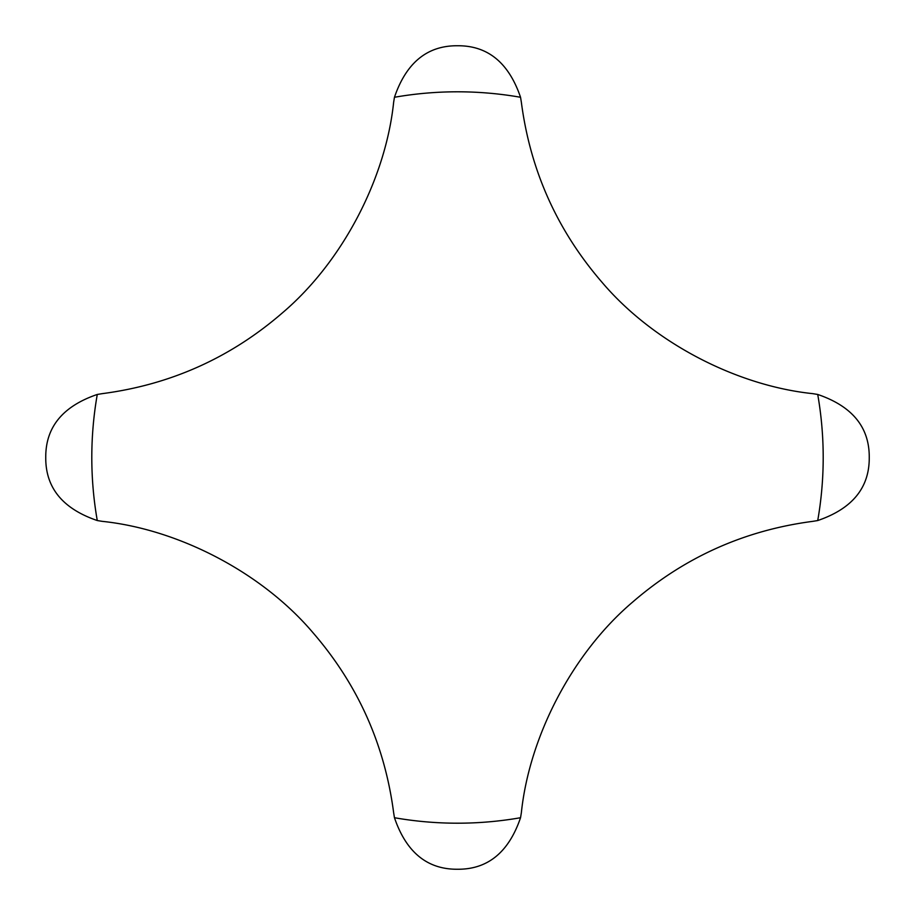<?xml version="1.0" encoding="UTF-8"?>
<svg xmlns="http://www.w3.org/2000/svg" width="915" height="915" viewBox="0 0 915 915"><rect width="100%" height="100%" fill="white"/><g stroke="black" fill="none" stroke-linecap="round" stroke-linejoin="round"><path stroke-width="1.37" d="M817.724 394.457L812.737 393.644C736.872 385.741 653.447 342.873 602.127 282.415C557.212 230.523 530.288 170.464 521.356 102.263L520.543 97.276C508.74 62.7 487.729 45.521 457.5 45.75C427.271 45.521 406.26 62.7 394.457 97.276L393.644 102.263C385.741 178.128 342.873 261.553 282.415 312.873C230.523 357.788 170.464 384.712 102.263 393.644L97.276 394.457C62.7 406.26 45.521 427.271 45.75 457.5C45.521 487.729 62.7 508.74 97.276 520.543L102.263 521.356C178.128 529.259 261.553 572.127 312.873 632.585C357.788 684.477 384.712 744.536 393.644 812.737L394.457 817.724C406.26 852.3 427.271 869.479 457.5 869.25C487.729 869.479 508.74 852.3 520.543 817.724L521.356 812.737C529.259 736.872 572.127 653.447 632.585 602.127C684.477 557.212 744.536 530.288 812.737 521.356L817.724 520.543C852.3 508.74 869.479 487.729 869.25 457.5C869.479 427.271 852.3 406.26 817.724 394.457A365.703 365.703 0 0 1 817.724 520.543M520.543 97.276A365.703 365.703 0 0 0 394.457 97.276M97.276 394.457A365.703 365.703 0 0 0 97.276 520.543M394.457 817.724A365.703 365.703 0 0 0 520.543 817.724"/></g></svg>
